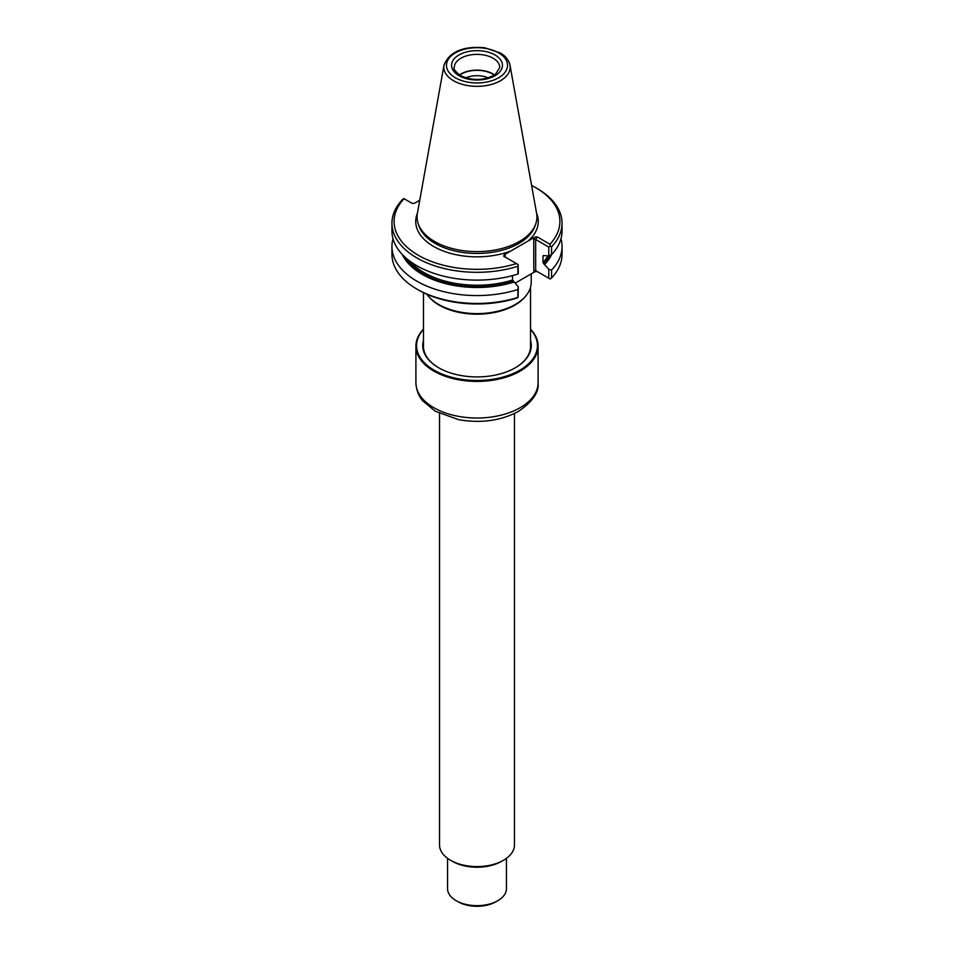 <?xml version="1.0" encoding="UTF-8"?>
<svg xmlns="http://www.w3.org/2000/svg" width="954" height="954" viewBox="0 0 954 954"><rect width="100%" height="100%" fill="white"/><g stroke="black" fill="none" stroke-linecap="round" stroke-linejoin="round"><path stroke-width="1.43" d="M515.232 283.099L534.896 271.747L537.185 271.52L535.671 270.638L550.16 279.009A480.566 388.35 -14.1 0 0 551.567 277.984A85.049 49.095 0 0 0 562.049 254.36L562.049 246.466A85.049 49.095 0 0 0 560.988 238.738M393.012 238.738A85.049 49.095 0 0 0 391.951 246.466L391.951 254.36A85.049 49.095 0 0 0 416.862 289.074L418.377 289.956A82.903 47.867 0 0 0 516.424 298.208A234.207 191.229 -60 0 0 518.105 297.517L518.308 286.856L512.525 280.059L512.525 275.623M537.185 271.52L535.671 270.638L533.775 271.091L533.775 239.049L535.671 239.502L537.185 236.878L534.896 237.105L527.956 241.112A61.271 35.37 0 0 0 536.577 213.219M417.423 213.219A61.271 35.37 0 0 0 433.676 246.478A61.271 35.37 0 0 0 511.022 250.89L527.956 241.112M511.022 250.89L504.082 254.897L503.688 256.221L518.105 264.544A480.566 56.143 94.8 0 0 517.903 266.261A85.049 49.095 0 0 1 391.951 223.224A85.049 49.095 0 0 1 402.433 199.601A480.566 388.35 -14.1 0 1 403.84 198.575L404.067 198.706A82.903 47.867 0 0 0 418.377 255.314A82.903 47.867 0 0 0 516.424 263.578M518.105 297.517A480.566 56.143 -85.2 0 1 517.903 297.409L517.903 289.515A519.465 60.686 -85.2 0 1 518.308 286.856M416.862 289.074A85.049 49.095 0 0 0 517.903 297.409M404.067 198.706L412.271 203.44L414.561 203.214L419.76 200.209M551.567 277.984L551.567 270.077A85.049 49.095 0 0 0 562.049 246.466M548.777 278.21L548.777 269.267A519.465 419.784 -14.1 0 1 551.567 270.077M548.777 269.267L543.78 263.793A76.01 43.884 0 0 0 549.814 255.433M543.47 255.493A74.937 43.264 180 0 1 542.993 256.018L543.78 255.6L542.993 256.018L542.993 262.469L543.78 263.793M543.78 255.6L548.777 255.91L548.777 247.074L535.671 239.502L535.671 270.638M537.185 236.878L549.933 244.236A82.903 47.867 0 0 0 535.623 187.628A82.903 47.867 0 0 0 531.593 185.446M505.203 255.553L505.203 257.091L505.203 255.553L504.082 254.897M518.105 264.544L518.308 273.5A519.465 60.686 94.8 0 1 517.903 274.06L517.903 266.261M391.951 246.466A85.049 49.095 0 0 0 517.903 289.515M544.758 264.365A77.346 44.659 0 0 0 551.639 254.551M548.777 255.91A519.465 419.784 165.9 0 0 551.567 254.623L551.567 246.836A85.049 49.095 0 0 0 562.049 223.224A85.049 49.095 0 0 0 537.138 188.498L535.623 187.628M551.567 254.623A85.049 49.095 0 0 0 562.049 231.011L562.049 223.224M551.567 246.836A480.566 388.35 165.9 0 0 550.16 246.037L548.777 247.074M550.16 246.037A234.207 191.229 -60 0 0 549.933 244.236M443.992 65.218L417.375 213.446A59.935 34.606 0 0 0 418.15 223.57A59.935 34.606 0 0 0 434.619 241.493A59.935 34.606 0 0 0 494.566 250.103A59.935 34.606 0 0 0 535.85 223.57A59.935 34.606 0 0 0 536.625 213.446L510.008 65.218C508.959 60.269 505.727 56.179 500.301 52.947L484.596 47.736C462.881 45.947 449.358 51.778 443.992 65.218A33.175 19.152 0 0 0 453.544 80.744A33.175 19.152 0 0 0 491.262 84.489A33.175 19.152 0 0 0 510.008 65.218M402.361 254.551A77.346 44.659 0 0 0 514.289 281.955M391.951 223.224L391.951 231.011A85.049 49.095 0 0 0 517.903 274.06M494.649 74.961A22.753 13.129 0 0 0 459.351 74.961M494.375 75.127A22.347 12.903 0 0 0 459.625 75.127M488.245 77.882A18.52 10.685 0 0 0 465.755 77.882M504.058 256.435A33.462 19.318 0 0 0 505.143 255.517M426.867 294.237A54.199 31.291 0 0 0 427.523 295.108L428.131 295.895A53.531 30.91 0 0 0 439.15 305.137A53.531 30.91 0 0 0 525.869 295.895L526.477 295.108A54.199 31.291 0 0 0 531.199 282.336L531.199 273.881M427.523 295.108A54.199 31.291 0 0 0 438.673 304.457A54.199 31.291 0 0 0 526.477 295.108M439.532 413.511L439.532 844.958A37.468 21.632 0 0 0 450.503 860.258A37.468 21.632 0 0 0 503.497 860.258A37.468 21.632 0 0 0 514.468 844.958L514.468 413.511M452.399 861.343L450.503 860.258L452.399 861.343A34.797 20.094 0 0 0 501.601 861.343L503.497 860.258M447.557 858.338L447.557 888.663A29.443 16.993 0 0 0 456.179 900.683A29.443 16.993 0 0 0 497.821 900.683A29.443 16.993 0 0 0 506.443 888.663L506.443 858.338M458.075 901.769L456.179 900.683L458.075 901.769A26.76 15.455 0 0 0 495.925 901.769L497.821 900.683M423.469 344.597A53.591 30.945 0 0 0 423.409 346.147A53.591 30.945 0 0 0 438.864 367.886M515.136 367.886A53.591 30.945 0 0 0 530.591 346.147A53.591 30.945 0 0 0 530.531 344.597M423.469 340.459A54.271 31.327 0 0 0 438.625 367.743A54.271 31.327 0 0 0 515.375 367.743A54.271 31.327 0 0 0 530.531 340.459M423.469 329.416A60.424 34.881 0 0 0 477 380.479A60.424 34.881 0 0 0 530.531 329.416M423.469 329.142A61.092 35.274 0 0 0 415.908 346.147A61.092 35.274 0 0 0 477 381.409A61.092 35.274 0 0 0 538.092 346.147A61.092 35.274 0 0 0 530.531 329.142M534.896 271.747L533.775 271.091M533.775 239.049L534.896 237.105M418.15 223.57L418.878 225.74A59.196 34.177 0 0 0 435.143 243.437A59.196 34.177 0 0 0 494.351 251.951A59.196 34.177 0 0 0 535.122 225.74L535.85 223.57M542.993 262.469A74.937 43.264 0 0 0 547.906 255.97M405.307 257.425A76.01 43.884 0 0 0 513.312 281.382M409.779 261.086A74.937 43.264 0 0 0 512.525 280.059M455.416 77.787A30.528 17.625 0 0 0 506.491 69.892A30.528 17.625 0 0 0 469.094 48.296A30.528 17.625 0 0 0 455.416 77.787M459.017 75.712A25.424 14.68 0 0 0 501.565 69.129A25.424 14.68 0 0 0 470.417 51.146A25.424 14.68 0 0 0 459.017 75.712M499.753 67.507A22.753 13.129 0 0 0 477 54.378A22.753 13.129 0 0 0 454.247 67.507C453.114 68.616 455.153 71.3 460.365 75.581C472.683 81.102 484.346 80.732 495.353 74.472L499.753 67.507M538.092 346.147L538.092 382.745A61.092 35.274 180 0 1 520.192 407.692A61.092 35.274 180 0 1 453.627 415.336A61.092 35.274 180 0 1 415.908 382.745L415.908 346.147M530.531 347.685L530.531 287.237M423.469 347.685L423.469 292.663M415.908 382.745C416.504 393.835 421.573 399.38 422.741 400.835L435.262 411.246L458.802 419.712C481.078 423.528 500.993 420.738 518.535 411.365C532.666 401.586 539.189 392.046 538.092 382.745"/></g></svg>
